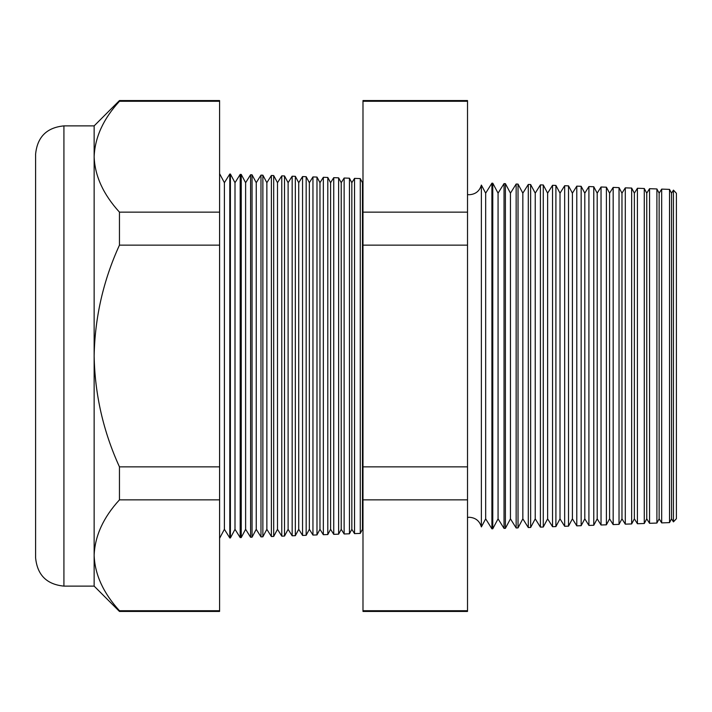 <?xml version="1.0" encoding="UTF-8"?>
<svg xmlns="http://www.w3.org/2000/svg" width="712" height="712" viewBox="0 0 712 712"><rect width="100%" height="100%" fill="white"/><g stroke="black" fill="none" stroke-linecap="round" stroke-linejoin="round"><path stroke-width="1.07" d="M481.374 526.924L485.673 518.843L485.673 193.157L481.374 185.076L481.374 526.924C479.585 520.899 475.554 517.686 469.288 517.277L467.517 517.402M673.436 190.122L676.4 193.299L676.4 518.701L673.436 521.878L673.436 190.122L671.541 193.157L671.541 518.843L669.529 522.617L661.679 522.893L661.679 189.107L659.143 193.157L659.143 518.843L656.9 523.053L649.549 523.311L649.549 188.689L646.754 193.157L646.754 518.843L644.28 523.498L637.418 523.738L637.418 188.262L634.365 193.157L634.365 518.843L631.651 523.934L625.296 524.157L625.296 187.843L621.968 193.157L621.968 518.843L619.031 524.379L613.166 524.584L613.166 187.416L609.579 193.157L609.579 518.843L606.402 524.815L601.044 525.002L601.044 186.998L597.19 193.157L597.19 518.843L593.772 525.26L588.913 525.429L588.913 186.571L584.801 193.157L584.801 518.843L581.152 525.705L576.791 525.856L576.791 186.144L572.404 193.157L572.404 518.843L568.523 526.141L564.661 526.275L564.661 185.725L560.015 193.157L560.015 518.843L555.903 526.586L552.539 526.702L552.539 185.298L547.626 193.157L547.626 518.843L543.274 527.022L540.408 527.12L540.408 184.88L535.237 193.157L535.237 518.843L530.645 527.467L528.286 527.548L528.286 184.453L522.839 193.157L522.839 518.843L518.024 527.904L516.156 527.975L516.156 184.025L510.451 193.157L510.451 518.843L505.395 528.348L504.034 528.393L504.034 183.607L498.062 193.157L498.062 518.843L492.775 528.785L491.903 528.82L491.903 183.18L485.673 193.157M671.541 193.157L669.529 189.383L669.529 522.617M659.143 193.157L656.9 188.947L656.9 523.053M646.754 193.157L644.28 188.502L644.28 523.498M634.365 193.157L631.651 188.066L631.651 523.934M621.968 193.157L619.031 187.621L619.031 524.379M609.579 193.157L606.402 187.185L606.402 524.815M597.19 193.157L593.772 186.74L593.772 525.26M584.801 193.157L581.152 186.295L581.152 525.705M572.404 193.157L568.523 185.859L568.523 526.141M560.015 193.157L555.903 185.414L555.903 526.586M547.626 193.157L543.274 184.978L543.274 527.022M535.237 193.157L530.645 184.533L530.645 527.467M522.839 193.157L518.024 184.096L518.024 527.904M510.451 193.157L505.395 183.651L505.395 528.348M498.062 193.157L492.775 183.215L492.775 528.785M362.987 181.854L362.452 182.699L362.452 529.301L360.272 533.413L354.532 533.617L354.532 178.383L351.835 182.699L351.835 529.301L349.45 533.795L344.136 533.973L344.136 178.027L341.217 182.699L341.217 529.301L338.627 534.169L333.741 534.338L333.741 177.662L330.591 182.699L330.591 529.301L327.805 534.552L323.346 534.703L323.346 177.297L319.973 182.699L319.973 529.301L316.982 534.926L312.951 535.068L312.951 176.932L309.355 182.699L309.355 529.301L306.16 535.299L302.555 535.433L302.555 176.567L298.728 182.699L298.728 529.301L295.338 535.682L292.16 535.789L292.16 176.211L288.111 182.699L288.111 529.301L284.515 536.056L281.774 536.154L281.774 175.846L277.493 182.699L277.493 529.301L273.693 536.439L271.379 536.519L271.379 175.481L266.867 182.699L266.867 529.301L262.87 536.812L260.984 536.884L260.984 175.116L256.249 182.699L256.249 529.301L252.048 537.195L250.588 537.249L250.588 174.751L245.622 182.699L245.622 529.301L241.226 537.569L240.193 537.604L240.193 174.395L235.005 182.699L235.005 529.301L230.412 537.952L229.798 537.969L229.798 174.031L224.387 182.699L224.387 529.301L219.59 538.325M362.452 182.699L360.272 178.587L360.272 533.413M351.835 182.699L349.45 178.205L349.45 533.795M341.217 182.699L338.627 177.831L338.627 534.169M330.591 182.699L327.805 177.448L327.805 534.552M319.973 182.699L316.982 177.074L316.982 534.926M309.355 182.699L306.16 176.701L306.16 535.299M298.728 182.699L295.338 176.318L295.338 535.682M288.111 182.699L284.515 175.944L284.515 536.056M277.493 182.699L273.693 175.561L273.693 536.439M266.867 182.699L262.87 175.188L262.87 536.812M256.249 182.699L252.048 174.805L252.048 537.195M245.622 182.699L241.226 174.431L241.226 537.569M235.005 182.699L230.412 174.048L230.412 537.952M63.92 586.118C46.725 584.445 37.282 575.002 35.6 557.799L35.6 154.201C37.282 136.998 46.725 127.555 63.92 125.882L63.92 586.118L94.144 586.118L119.456 611.439L119.456 610.727C103.267 592.954 94.829 574.477 94.144 555.289L94.144 586.118M94.144 156.711L94.144 356C94.874 394.582 103.32 431.543 119.456 466.867L119.456 499.86C103.356 517.419 94.919 535.896 94.144 555.289L94.144 356C94.883 317.365 103.329 280.412 119.456 245.133L119.456 212.14C103.267 194.367 94.829 175.891 94.144 156.711L94.144 125.882L119.456 100.561L119.456 101.273C103.356 118.833 94.919 137.318 94.144 156.711M119.456 100.561L219.59 100.561L219.59 101.273L119.456 101.273M219.59 101.273L219.59 212.14L119.456 212.14M219.59 212.14L219.59 245.133L119.456 245.133M219.59 245.133L219.59 466.867L119.456 466.867M219.59 466.867L219.59 499.86L119.456 499.86M219.59 499.86L219.59 610.727L119.456 610.727M219.59 610.727L219.59 611.439L119.456 611.439M467.517 100.561L467.517 611.439L362.987 611.439L362.987 100.561L467.517 100.561M467.517 610.727L362.987 610.727M467.517 499.86L362.987 499.86M467.517 466.867L362.987 466.867M467.517 245.133L362.987 245.133M467.517 212.14L362.987 212.14M467.517 101.273L362.987 101.273M481.374 185.076C479.585 191.101 475.554 194.314 469.288 194.723L467.517 194.599M224.387 182.699L219.59 173.675M360.272 178.587L354.532 178.383M63.92 125.882L94.144 125.882M669.529 189.383L661.679 189.107M230.412 174.048L229.798 174.031M241.226 174.431L240.193 174.395M252.048 174.805L250.588 174.751M262.87 175.188L260.984 175.116M273.693 175.561L271.379 175.481M284.515 175.944L281.774 175.846M295.338 176.318L292.16 176.211M306.16 176.701L302.555 176.567M316.982 177.074L312.951 176.932M327.805 177.448L323.346 177.297M338.627 177.831L333.741 177.662M349.45 178.205L344.136 178.027M492.775 183.215L491.903 183.18M505.395 183.651L504.034 183.607M518.024 184.096L516.156 184.025M530.645 184.533L528.286 184.453M543.274 184.978L540.408 184.88M555.903 185.414L552.539 185.298M568.523 185.859L564.661 185.725M581.152 186.295L576.791 186.144M593.772 186.74L588.913 186.571M606.402 187.185L601.044 186.998M619.031 187.621L613.166 187.416M631.651 188.066L625.296 187.843M644.28 188.502L637.418 188.262M656.9 188.947L649.549 188.689M224.387 529.301L229.798 537.969M235.005 529.301L240.193 537.604M245.622 529.301L250.588 537.249M256.249 529.301L260.984 536.884M266.867 529.301L271.379 536.519M277.493 529.301L281.774 536.154M288.111 529.301L292.16 535.789M298.728 529.301L302.555 535.433M309.355 529.301L312.951 535.068M319.973 529.301L323.346 534.703M330.591 529.301L333.741 534.338M341.217 529.301L344.136 533.973M351.835 529.301L354.532 533.617M362.452 529.301L362.987 530.146M485.673 518.843L491.903 528.82M498.062 518.843L504.034 528.393M510.451 518.843L516.156 527.975M522.839 518.843L528.286 527.548M535.237 518.843L540.408 527.12M547.626 518.843L552.539 526.702M560.015 518.843L564.661 526.275M572.404 518.843L576.791 525.856M584.801 518.843L588.913 525.429M597.19 518.843L601.044 525.002M609.579 518.843L613.166 524.584M621.968 518.843L625.296 524.157M634.365 518.843L637.418 523.738M646.754 518.843L649.549 523.311M659.143 518.843L661.679 522.893M671.541 518.843L673.436 521.878"/></g></svg>
